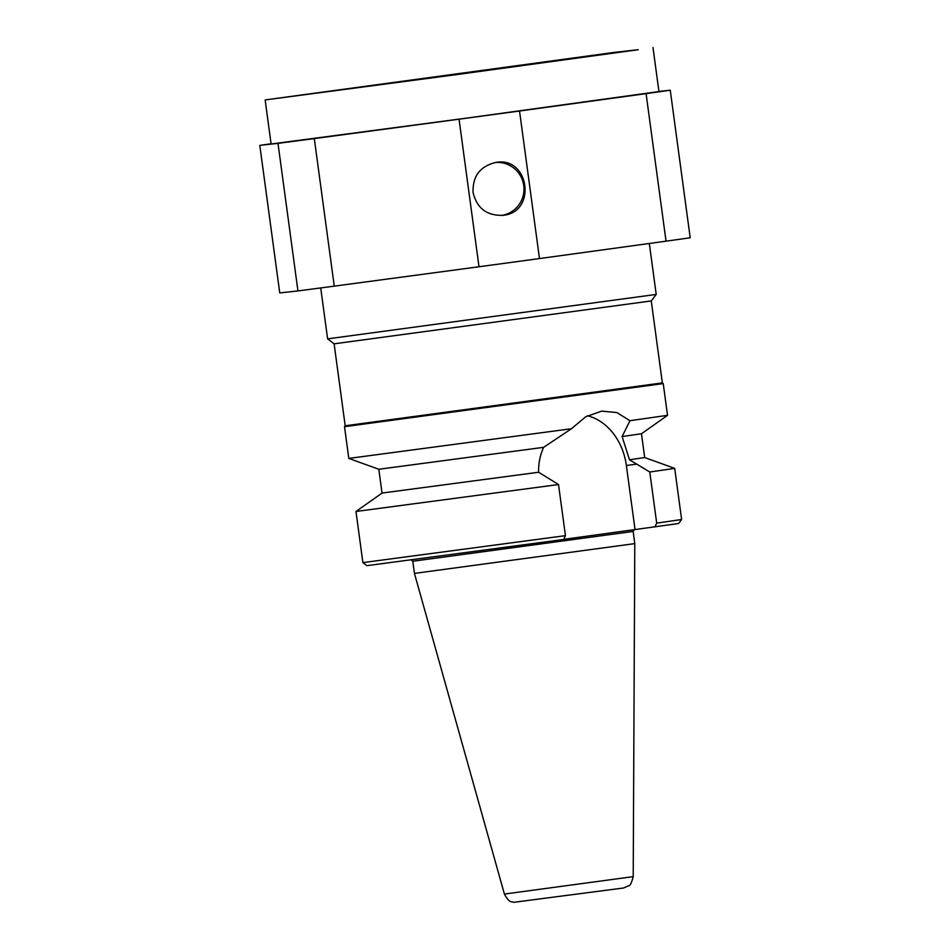 <?xml version="1.0" encoding="UTF-8"?>
<svg xmlns="http://www.w3.org/2000/svg" width="950" height="950" viewBox="0 0 950 950"><rect width="100%" height="100%" fill="white"/><g stroke="black" fill="none" stroke-linecap="round" stroke-linejoin="round"><path stroke-width="1.43" d="M666.033 241.181A214.534 0.606 -7.7 0 0 690.199 237.761L670.249 90.202A214.534 0.606 -7.7 0 1 646.083 93.634L519.531 111.008L539.481 258.566L666.033 241.181L646.083 93.634M271.071 143.771A214.534 0.606 -7.7 0 0 259.801 145.374L279.751 292.933L297.944 290.926A214.534 0.606 -7.7 0 0 334.258 286.152L479.002 266.76A214.534 0.606 -7.7 0 0 539.481 258.566M479.002 266.76L459.052 119.201A214.534 0.606 -7.7 0 0 519.531 111.008M503.096 215.294C536.987 212.349 529.399 156.216 495.947 162.414C480.142 166.155 472.518 176.166 473.064 192.434C476.853 208.276 486.863 215.899 503.096 215.294L502.455 215.377M496.577 162.331L495.947 162.414M614.697 52.345L265.145 99.94L459.135 74.266L638.246 49.709L614.697 52.345M459.052 119.201L314.308 138.593L334.258 286.152M658.932 91.449L670.249 90.202M297.944 290.926L277.994 143.367L259.801 145.374M277.994 143.367A214.534 0.606 -7.7 0 0 314.308 138.593M265.145 99.94L271.106 144.008L465.096 118.334L658.944 91.568L652.982 47.5M495.567 162.462A26.683 26.505 -96.3 0 1 523.83 186.152A26.683 26.505 -96.3 0 1 501.457 215.472M663.242 383.598L662.34 382.909L345.194 425.79L344.506 426.692L663.242 383.598L667.529 415.328L629.969 420.696L622.107 436.561L629.494 459.776L649.776 472.008L656.699 523.129L681.613 519.519L678.573 523.521L635.028 529.566L626.371 465.476A57.368 46.063 82.5 0 0 587.551 415.744M345.194 425.79L334.115 343.817L651.261 300.936L656.212 294.429L649.325 243.473M334.115 343.817L327.608 338.865L656.212 294.429M558.517 484.536L355.977 511.48L362.888 562.614L565.44 535.658L558.517 484.536L538.614 472.257C538.377 463.671 540.039 455.359 543.614 447.343L571.461 428.735L348.804 458.423L344.506 426.692M571.461 428.735L585.782 416.718L601.659 411.136L616.835 412.549L629.969 420.696M633.211 876.648L634.79 543.614L414.438 573.408L504.402 894.057L633.211 876.648C631.572 882.883 630.087 885.899 628.769 885.697L623.604 887.989L513.582 902.334C511.789 901.099 509.889 904.079 504.402 894.057M654.918 526.953A3123.909 1862.546 -97.8 0 0 656.699 523.129M565.44 535.658A3123.909 1862.546 82.2 0 1 563.659 539.481L366.89 565.654L362.888 562.614M563.718 539.351L584.452 536.513M584.357 536.524L635.028 529.566M355.977 511.48L382.031 493.062L538.614 472.257M622.107 436.561L641.476 433.746L644.694 457.544L674.702 468.386L649.776 472.008M644.694 457.544L629.494 459.776M543.614 447.343L378.812 469.264L382.031 493.062M626.371 465.476L636.856 464.099M634.79 543.614L633.151 531.454L412.787 561.248L414.438 573.408M327.608 338.853L320.72 287.933M662.34 382.909L651.261 300.936M674.702 468.386L681.613 519.508M378.812 469.264L348.804 458.423M641.476 433.746L667.529 415.328M633.151 531.454L634.469 529.494M412.787 561.248L410.994 559.704"/></g></svg>
